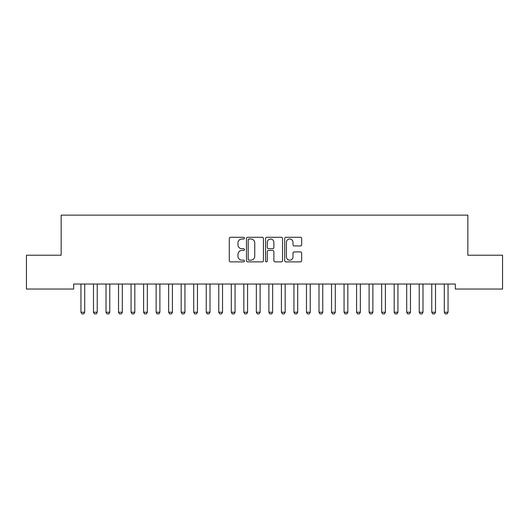 <?xml version="1.0" encoding="UTF-8"?>
<svg xmlns="http://www.w3.org/2000/svg" width="529" height="529" viewBox="0 0 529 529"><rect width="100%" height="100%" fill="white"/><g stroke="black" fill="none" stroke-linecap="round" stroke-linejoin="round"><path stroke-width="0.79" d="M244.458 238.143A0.86 0.86 0 0 0 243.591 237.283L230.525 237.283A1.23 1.23 0 0 0 229.295 238.513L229.295 260.645A1.23 1.23 0 0 0 230.525 261.875L243.591 261.875A0.86 0.86 0 0 0 244.458 261.015A0.86 0.86 0 0 0 243.591 260.156L241.905 260.156A3.934 3.934 0 0 1 237.964 256.221L237.964 254.376A3.934 3.934 0 0 1 241.905 250.442L243.591 250.442A0.86 0.86 0 0 0 244.458 249.576A0.86 0.86 0 0 0 243.591 248.716L241.905 248.716A3.934 3.934 0 0 1 237.964 244.782L237.964 242.937A3.934 3.934 0 0 1 241.905 239.002L243.591 239.002A0.86 0.86 0 0 0 244.458 238.143M300.439 245.952A1.23 1.23 0 0 0 301.669 244.722L301.669 238.513A1.23 1.23 0 0 0 300.439 237.283L285.931 237.283A1.23 1.23 0 0 0 284.701 238.513L284.701 260.645A1.23 1.23 0 0 0 285.931 261.875L300.439 261.875A1.23 1.23 0 0 0 301.669 260.645L301.669 253.146A1.23 1.23 0 0 0 300.439 251.916L294.23 251.916A1.23 1.23 0 0 0 293 253.146L293 256.863A3.286 3.286 0 0 1 289.713 260.156A3.286 3.286 0 0 1 286.42 256.863L286.42 242.289A3.286 3.286 0 0 1 289.713 239.002A3.286 3.286 0 0 1 293 242.289L293 244.722A1.23 1.23 0 0 0 294.23 245.952L300.439 245.952M455.317 284.033L73.683 284.033L73.683 289.046L26.45 289.046L26.45 255.216L61.152 255.216L61.152 215.124L467.848 215.124L467.848 255.216L502.55 255.216L502.55 289.046L455.317 289.046L455.317 284.033M263.422 238.513A1.23 1.23 0 0 0 262.192 237.283L247.684 237.283A1.23 1.23 0 0 0 246.454 238.513L246.454 260.645A1.23 1.23 0 0 0 247.684 261.875L262.192 261.875A1.23 1.23 0 0 0 263.422 260.645L263.422 238.513M266.808 237.283L281.316 237.283A1.23 1.23 0 0 1 282.546 238.513L282.546 260.645A1.23 1.23 0 0 1 281.316 261.875L275.106 261.875A1.23 1.23 0 0 1 273.877 260.645L273.877 251.672A1.23 1.23 0 0 0 272.647 250.442L268.527 250.442A1.23 1.23 0 0 0 267.297 251.672L267.297 261.015A0.86 0.86 0 0 1 266.437 261.875A0.86 0.86 0 0 1 265.578 261.015L265.578 238.513A1.23 1.23 0 0 1 266.808 237.283M249.033 239.002A0.86 0.86 0 0 0 248.174 239.862L248.174 259.296A0.86 0.86 0 0 0 249.033 260.156L250.819 260.156A3.934 3.934 0 0 0 254.753 256.221L254.753 242.937A3.934 3.934 0 0 0 250.819 239.002L249.033 239.002M273.877 242.355A3.286 3.286 0 0 0 270.59 239.062A3.286 3.286 0 0 0 267.297 242.355L267.297 247.486A1.23 1.23 0 0 0 268.527 248.716L272.647 248.716A1.23 1.23 0 0 0 273.877 247.486L273.877 242.355M80.805 284.033L80.891 284.304A1.25 1.25 -179.2 0 1 80.95 284.681L80.95 312.249L84.713 312.249L84.713 284.681A1.25 1.25 -179.2 0 1 84.766 284.304L84.858 284.033M84.713 312.249L83.767 313.876L81.889 313.876L80.95 312.249M93.335 284.033L93.421 284.304A1.25 1.25 -179.2 0 1 93.481 284.681L93.481 312.249L97.237 312.249L97.237 284.681A1.25 1.25 -179.2 0 1 97.296 284.304L97.382 284.033M97.237 312.249L96.298 313.876L94.42 313.876L93.481 312.249M105.866 284.033L105.952 284.304A1.25 1.25 -179.2 0 1 106.012 284.681L106.012 312.249L109.767 312.249L109.767 284.681A1.25 1.25 -179.2 0 1 109.827 284.304L109.913 284.033M109.767 312.249L108.829 313.876L106.951 313.876L106.012 312.249M118.39 284.033L118.476 284.304A1.25 1.25 -179.2 0 1 118.536 284.681L118.536 312.249L122.298 312.249L122.298 284.681A1.25 1.25 -179.2 0 1 122.358 284.304L122.444 284.033M122.298 312.249L121.359 313.876L119.475 313.876L118.536 312.249M130.921 284.033L131.007 284.304A1.25 1.25 -179.2 0 1 131.066 284.681L131.066 312.249L134.822 312.249L134.822 284.681A1.25 1.25 -179.2 0 1 134.882 284.304L134.968 284.033M134.822 312.249L133.883 313.876L132.005 313.876L131.066 312.249M143.452 284.033L143.538 284.304A1.25 1.25 -179.2 0 1 143.597 284.681L143.597 312.249L147.353 312.249L147.353 284.681A1.25 1.25 -179.2 0 1 147.412 284.304L147.498 284.033M147.353 312.249L146.414 313.876L144.536 313.876L143.597 312.249M155.982 284.033L156.068 284.304A1.25 1.25 -179.2 0 1 156.128 284.681L156.128 312.249L159.884 312.249L159.884 284.681A1.25 1.25 -179.2 0 1 159.943 284.304L160.029 284.033M159.884 312.249L158.945 313.876L157.067 313.876L156.128 312.249M168.506 284.033L168.592 284.304A1.25 1.25 -179.2 0 1 168.652 284.681L168.652 312.249L172.414 312.249L172.414 284.681A1.25 1.25 -179.2 0 1 172.474 284.304L172.56 284.033M172.414 312.249L171.475 313.876L169.591 313.876L168.652 312.249M181.037 284.033L181.123 284.304A1.25 1.25 -179.2 0 1 181.183 284.681L181.183 312.249L184.938 312.249L184.938 284.681A1.25 1.25 -179.2 0 1 184.998 284.304L185.084 284.033M184.938 312.249L183.999 313.876L182.121 313.876L181.183 312.249M193.568 284.033L193.654 284.304A1.25 1.25 -179.2 0 1 193.713 284.681L193.713 312.249L197.469 312.249L197.469 284.681A1.25 1.25 -179.2 0 1 197.529 284.304L197.615 284.033M197.469 312.249L196.53 313.876L194.652 313.876L193.713 312.249M206.092 284.033L206.184 284.304A1.25 1.25 -179.2 0 1 206.237 284.681L206.237 312.249L210 312.249L210 284.681A1.25 1.25 -179.2 0 1 210.059 284.304L210.145 284.033M210 312.249L209.061 313.876L207.183 313.876L206.237 312.249M218.622 284.033L218.708 284.304A1.25 1.25 -179.2 0 1 218.768 284.681L218.768 312.249L222.53 312.249L222.53 284.681A1.25 1.25 -179.2 0 1 222.59 284.304L222.676 284.033M222.53 312.249L221.591 313.876L219.707 313.876L218.768 312.249M231.153 284.033L231.239 284.304A1.25 1.25 -179.2 0 1 231.299 284.681L231.299 312.249L235.055 312.249L235.055 284.681A1.25 1.25 -179.2 0 1 235.114 284.304L235.2 284.033M235.055 312.249L234.116 313.876L232.238 313.876L231.299 312.249M243.684 284.033L243.77 284.304A1.25 1.25 -179.2 0 1 243.829 284.681L243.829 312.249L247.585 312.249L247.585 284.681A1.25 1.25 -179.2 0 1 247.645 284.304L247.731 284.033M247.585 312.249L246.646 313.876L244.768 313.876L243.829 312.249M256.208 284.033L256.3 284.304A1.25 1.25 -179.2 0 1 256.353 284.681L256.353 312.249L260.116 312.249L260.116 284.681A1.25 1.25 -179.2 0 1 260.175 284.304L260.261 284.033M260.116 312.249L259.177 313.876L257.299 313.876L256.353 312.249M268.739 284.033L268.825 284.304A1.25 1.25 -179.2 0 1 268.884 284.681L268.884 312.249L272.647 312.249L272.647 284.681A1.25 1.25 -179.2 0 1 272.7 284.304L272.792 284.033M272.647 312.249L271.701 313.876L269.823 313.876L268.884 312.249M281.269 284.033L281.355 284.304A1.25 1.25 -179.2 0 1 281.415 284.681L281.415 312.249L285.171 312.249L285.171 284.681A1.25 1.25 -179.2 0 1 285.23 284.304L285.316 284.033M285.171 312.249L284.232 313.876L282.354 313.876L281.415 312.249M293.8 284.033L293.886 284.304A1.25 1.25 -179.2 0 1 293.945 284.681L293.945 312.249L297.701 312.249L297.701 284.681A1.25 1.25 -179.2 0 1 297.761 284.304L297.847 284.033M297.701 312.249L296.762 313.876L294.884 313.876L293.945 312.249M306.324 284.033L306.41 284.304A1.25 1.25 -179.2 0 1 306.47 284.681L306.47 312.249L310.232 312.249L310.232 284.681A1.25 1.25 -179.2 0 1 310.292 284.304L310.378 284.033M310.232 312.249L309.293 313.876L307.409 313.876L306.47 312.249M318.855 284.033L318.941 284.304A1.25 1.25 -179.2 0 1 319 284.681L319 312.249L322.763 312.249L322.763 284.681A1.25 1.25 -179.2 0 1 322.816 284.304L322.908 284.033M322.763 312.249L321.817 313.876L319.939 313.876L319 312.249M331.385 284.033L331.471 284.304A1.25 1.25 -179.2 0 1 331.531 284.681L331.531 312.249L335.287 312.249L335.287 284.681A1.25 1.25 -179.2 0 1 335.346 284.304L335.432 284.033M335.287 312.249L334.348 313.876L332.47 313.876L331.531 312.249M343.916 284.033L344.002 284.304A1.25 1.25 -179.2 0 1 344.062 284.681L344.062 312.249L347.817 312.249L347.817 284.681A1.25 1.25 -179.2 0 1 347.877 284.304L347.963 284.033M347.817 312.249L346.879 313.876L345.001 313.876L344.062 312.249M356.44 284.033L356.526 284.304A1.25 1.25 -179.2 0 1 356.586 284.681L356.586 312.249L360.348 312.249L360.348 284.681A1.25 1.25 -179.2 0 1 360.408 284.304L360.494 284.033M360.348 312.249L359.409 313.876L357.525 313.876L356.586 312.249M368.971 284.033L369.057 284.304A1.25 1.25 -179.2 0 1 369.116 284.681L369.116 312.249L372.872 312.249L372.872 284.681A1.25 1.25 -179.2 0 1 372.932 284.304L373.018 284.033M372.872 312.249L371.933 313.876L370.055 313.876L369.116 312.249M381.502 284.033L381.588 284.304A1.25 1.25 -179.2 0 1 381.647 284.681L381.647 312.249L385.403 312.249L385.403 284.681A1.25 1.25 -179.2 0 1 385.462 284.304L385.548 284.033M385.403 312.249L384.464 313.876L382.586 313.876L381.647 312.249M394.032 284.033L394.118 284.304A1.25 1.25 -179.2 0 1 394.178 284.681L394.178 312.249L397.934 312.249L397.934 284.681A1.25 1.25 -179.2 0 1 397.993 284.304L398.079 284.033M397.934 312.249L396.995 313.876L395.117 313.876L394.178 312.249M406.556 284.033L406.642 284.304A1.25 1.25 -179.2 0 1 406.702 284.681L406.702 312.249L410.464 312.249L410.464 284.681A1.25 1.25 -179.2 0 1 410.524 284.304L410.61 284.033M410.464 312.249L409.525 313.876L407.641 313.876L406.702 312.249M419.087 284.033L419.173 284.304A1.25 1.25 -179.2 0 1 419.233 284.681L419.233 312.249L422.988 312.249L422.988 284.681A1.25 1.25 -179.2 0 1 423.048 284.304L423.134 284.033M422.988 312.249L422.049 313.876L420.171 313.876L419.233 312.249M431.618 284.033L431.704 284.304A1.25 1.25 -179.2 0 1 431.763 284.681L431.763 312.249L435.519 312.249L435.519 284.681A1.25 1.25 -179.2 0 1 435.579 284.304L435.665 284.033M435.519 312.249L434.58 313.876L432.702 313.876L431.763 312.249M444.142 284.033L444.234 284.304A1.25 1.25 -179.2 0 1 444.287 284.681L444.287 312.249L448.05 312.249L448.05 284.681A1.25 1.25 -179.2 0 1 448.109 284.304L448.195 284.033M448.05 312.249L447.111 313.876L445.233 313.876L444.287 312.249"/></g></svg>
